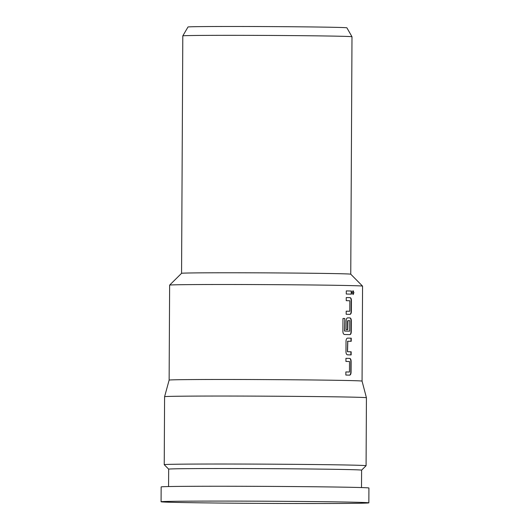 <?xml version="1.0" encoding="UTF-8"?>
<svg xmlns="http://www.w3.org/2000/svg" width="530" height="530" viewBox="0 0 530 530"><rect width="100%" height="100%" fill="white"/><g stroke="black" fill="none" stroke-linecap="round" stroke-linejoin="round"><path stroke-width="0.79" d="M352.96 294.534L353.642 292.653L352.96 290.718M352.251 292.606L353.099 294.561L353.914 292.653L353.099 290.698L352.251 292.606M349.396 375.141C350.264 374.982 350.727 374.021 350.8 372.265L350.86 361.354C350.794 359.565 350.337 358.585 349.489 358.412A96.168 1.007 -179.7 0 0 348.409 358.386A96.168 1.007 -179.7 0 0 345.938 358.333M349.469 372.02L349.21 372.02A96.168 1.007 -179.7 0 0 348.336 372A96.168 1.007 -179.7 0 0 345.865 371.941L345.851 375.055A96.467 1.014 -179.7 0 1 348.574 375.114A96.467 1.014 -179.7 0 1 349.661 375.141C350.522 374.988 350.986 374.034 351.065 372.265L351.118 361.354C351.059 359.578 350.602 358.598 349.747 358.412A96.467 1.014 -179.7 0 0 348.66 358.386A96.467 1.014 -179.7 0 0 345.938 358.326L345.924 361.447A96.467 1.014 -179.7 0 1 348.647 361.506A96.467 1.014 -179.7 0 1 349.522 361.526L349.469 372.02A96.467 1.014 -179.7 0 0 348.594 371.994A96.467 1.014 -179.7 0 0 345.865 371.934M350.959 341.3L350.979 338.193A96.168 1.007 -179.7 0 0 348.515 338.133A96.168 1.007 -179.7 0 0 347.554 338.107M350.893 354.908L350.906 351.801A96.168 1.007 -179.7 0 0 348.442 351.741A96.168 1.007 -179.7 0 0 347.521 351.721L347.826 341.227A96.467 1.014 -179.7 0 1 348.753 341.247A96.467 1.014 -179.7 0 1 351.224 341.307L351.244 338.193A96.467 1.014 -179.7 0 0 348.767 338.133A96.467 1.014 -179.7 0 0 347.62 338.107C346.666 338.253 346.136 339.213 346.03 340.982L345.971 351.887C346.063 353.669 346.587 354.65 347.534 354.828A96.467 1.014 -179.7 0 1 348.68 354.855A96.467 1.014 -179.7 0 1 351.151 354.915L351.171 351.801A96.467 1.014 -179.7 0 0 348.7 351.741A96.467 1.014 -179.7 0 0 347.773 351.721M349.608 334.622C350.476 334.463 350.94 333.509 351.012 331.753L351.072 320.842C351.006 319.053 350.549 318.073 349.701 317.901A96.168 1.007 -179.7 0 0 348.621 317.874A96.168 1.007 -179.7 0 0 347.66 317.854M349.681 331.164L349.422 331.164A96.168 1.007 -179.7 0 0 348.548 331.144A96.168 1.007 -179.7 0 0 344.606 331.058L344.798 318.517A96.467 1.014 -179.7 0 0 342.963 318.477L342.89 331.568C342.99 333.344 343.559 334.331 344.593 334.51A96.467 1.014 -179.7 0 1 348.786 334.602A96.467 1.014 -179.7 0 1 349.873 334.622C350.734 334.476 351.198 333.516 351.277 331.753L351.33 320.842C351.271 319.06 350.814 318.079 349.959 317.901A96.467 1.014 -179.7 0 0 348.873 317.874A96.467 1.014 -179.7 0 0 347.726 317.848C346.772 318 346.242 318.954 346.136 320.723L346.09 329.66A96.467 1.014 -179.7 0 1 347.779 329.693L347.932 320.63A96.467 1.014 -179.7 0 1 348.859 320.65A96.467 1.014 -179.7 0 1 349.74 320.67L349.681 331.164A96.467 1.014 -179.7 0 0 348.806 331.144A96.467 1.014 -179.7 0 0 344.851 331.058M347.528 329.686L347.574 320.835L347.932 320.63M349.72 314.369C350.582 314.21 351.046 313.25 351.118 311.494L351.178 300.583C351.112 298.794 350.655 297.814 349.807 297.641A96.168 1.007 -179.7 0 0 348.727 297.615A96.168 1.007 -179.7 0 0 346.256 297.562L346.242 300.676A96.467 1.014 -179.7 0 1 348.965 300.735A96.467 1.014 -179.7 0 1 349.84 300.755L349.787 311.249A96.467 1.014 -179.7 0 0 348.912 311.229A96.467 1.014 -179.7 0 0 346.183 311.17L346.169 314.283A96.467 1.014 -179.7 0 1 348.892 314.343A96.467 1.014 -179.7 0 1 349.979 314.369C350.84 314.217 351.304 313.263 351.383 311.494L351.436 300.583C351.377 298.807 350.92 297.827 350.065 297.641A96.467 1.014 -179.7 0 0 348.978 297.615A96.467 1.014 -179.7 0 0 346.256 297.555M349.787 311.249L349.528 311.249A96.168 1.007 -179.7 0 0 348.654 311.229A96.168 1.007 -179.7 0 0 346.183 311.17M351.211 294.137L351.224 291.03A96.168 1.007 -179.7 0 0 348.76 290.97A96.168 1.007 -179.7 0 0 346.289 290.917L346.275 294.024A96.467 1.014 -179.7 0 1 348.998 294.084A96.467 1.014 -179.7 0 1 351.469 294.143L351.489 291.03A96.467 1.014 -179.7 0 0 349.018 290.97A96.467 1.014 -179.7 0 0 346.289 290.91M182.81 35.868L187.998 26.99A79.454 0.835 0.3 0 1 246.649 26.5A79.454 0.835 0.3 0 1 335.768 27.348A79.454 0.835 0.3 0 1 346.898 27.825L351.993 36.755A84.595 0.888 -179.7 0 0 351.993 36.755A84.595 0.888 -179.7 0 0 340.141 36.245A84.595 0.888 -179.7 0 0 245.257 35.344A84.595 0.888 -179.7 0 0 182.81 35.868A84.595 0.888 -179.7 0 0 182.804 35.874L181.565 273.314L169.633 285.12A96.467 1.014 -179.7 0 0 169.627 285.133L169.13 380.109A96.467 1.014 -179.7 0 0 169.13 380.109L164.591 396.698L164.234 464.677A100.919 1.06 -179.7 0 0 164.24 464.684A100.919 1.06 -179.7 0 1 238.447 464.042A100.919 1.06 -179.7 0 1 351.933 465.115A100.919 1.06 -179.7 0 1 366.078 465.731A100.919 1.06 -179.7 0 0 366.078 465.731L361.599 470.163A96.467 1.014 -179.7 0 0 348.077 469.573A96.467 1.014 -179.7 0 0 239.6 468.546A96.467 1.014 -179.7 0 0 168.666 469.149L164.24 464.684M351.993 36.762L350.754 274.202A84.595 0.888 -179.7 0 0 338.895 273.692A84.595 0.888 -179.7 0 0 244.198 272.791A84.595 0.888 -179.7 0 0 181.571 273.308M350.747 274.195L362.56 286.127A96.467 1.014 -179.7 0 0 362.56 286.127A96.467 1.014 -179.7 0 0 349.045 285.551A96.467 1.014 -179.7 0 0 241.051 284.524A96.467 1.014 -179.7 0 0 169.633 285.12M362.56 286.14L362.063 381.116A96.467 1.014 -179.7 0 0 348.548 380.533A96.467 1.014 -179.7 0 0 240.196 379.5A96.467 1.014 -179.7 0 0 169.13 380.103M362.063 381.116L366.429 397.752A100.919 1.06 -179.7 0 0 366.429 397.752A100.919 1.06 -179.7 0 0 352.291 397.142A100.919 1.06 -179.7 0 0 238.937 396.069A100.919 1.06 -179.7 0 0 164.591 396.698M368.847 502.851L368.926 488.004A103.887 1.093 -179.7 0 0 354.371 487.375A103.887 1.093 -179.7 0 0 237.539 486.268A103.887 1.093 -179.7 0 0 161.153 486.918L161.074 501.758A103.887 1.093 -179.7 0 0 175.629 502.394A103.887 1.093 -179.7 0 0 292.461 503.5A103.887 1.093 -179.7 0 0 368.847 502.851A103.887 1.093 -179.7 0 0 354.292 502.215A103.887 1.093 -179.7 0 0 237.466 501.108A103.887 1.093 -179.7 0 0 161.074 501.758M344.487 330.846L344.798 318.517M344.553 318.517A96.168 1.007 -179.7 0 0 342.963 318.484M347.408 351.509L347.713 341.433M347.461 341.433L347.826 341.227M168.666 469.149L168.573 486.553M361.599 470.163L361.506 487.56M366.429 397.758L366.078 465.731"/></g></svg>
